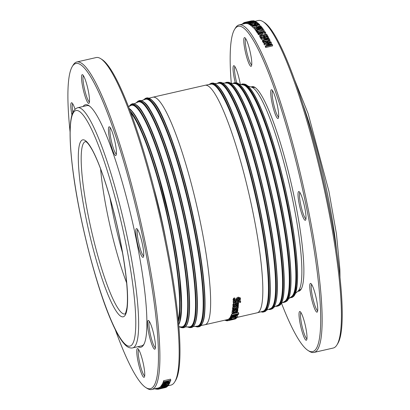 <?xml version="1.0" encoding="UTF-8"?>
<svg xmlns="http://www.w3.org/2000/svg" width="410" height="410" viewBox="0 0 410 410"><rect width="100%" height="100%" fill="white"/><g stroke="black" fill="none" stroke-linecap="round" stroke-linejoin="round"><path stroke-width="0.61" d="M168.741 384.862A169.166 26.845 77.1 0 1 168.182 385.62L161.263 387.204A169.166 26.845 -102.9 0 0 161.817 386.44L162.637 386.256A169.166 26.845 77.1 0 1 162.201 386.861L164.097 386.43A169.166 26.845 -102.9 0 0 164.502 385.866L165.322 385.677A169.166 26.845 77.1 0 1 164.917 386.24L167.485 385.656A169.166 26.845 -102.9 0 0 167.921 385.046L168.7 384.703M167.326 385.021L167.485 385.656M163.938 385.789L164.097 386.43M161.263 387.204L160.976 386.066A167.987 26.655 -102.9 0 0 161.53 385.313L161.694 385.272M161.53 385.313L161.817 386.44M165.312 386.85L163.672 387.353L165.312 386.85M161.186 387.845L167.485 386.471L161.161 387.886M163.211 387.563L162.775 386.856M161.499 387.686A169.166 26.845 77.1 0 1 161.494 387.691L161.376 387.178M160.125 386.871L160.366 388.075L160.125 386.871L161.104 386.568M166.926 385.907L167.049 386.42L167.485 386.471M160.325 386.748L160.607 387.886M159.147 388.916L166.071 387.332A169.166 26.845 77.1 0 1 165.906 387.399L159.454 388.926L165.425 387.563A169.166 26.845 77.1 0 1 165.286 387.599L158.362 389.182A169.166 26.845 -102.9 0 0 158.573 389.126L164.492 387.722L159.013 388.972A169.166 26.845 -102.9 0 0 159.147 388.916L158.88 387.768L159.367 387.655M159.013 388.972L158.747 387.824A167.987 26.655 -102.9 0 0 158.88 387.768M158.362 389.182L158.101 388.029A167.987 26.655 -102.9 0 0 158.311 387.978L158.573 389.126M158.311 387.978L158.757 387.87M157.255 388.224L157.496 389.295A169.166 26.845 -102.9 0 0 157.788 389.274L158.521 389.136M156.256 389.177L157.45 389.085M155.123 388.711L155.144 388.813A169.166 26.845 -102.9 0 0 155.846 389.064L156.179 388.987M155.744 388.572L155.846 389.064M160.346 388.521L159.608 388.665A169.166 26.845 -102.9 0 0 159.715 388.598L165.953 387.173A169.166 26.845 -102.9 0 0 166.132 387.055L166.839 386.891A169.166 26.845 77.1 0 1 166.337 387.199L165.63 387.363A169.166 26.845 -102.9 0 0 165.819 387.255L161.181 388.316A169.166 26.845 77.1 0 1 160.992 388.424L160.402 388.531M159.608 388.665L159.336 387.522A167.987 26.655 -102.9 0 0 159.444 387.455L160.172 387.286M159.444 387.455L159.715 388.598M164.471 385.062L165.691 385.123A169.166 26.845 77.1 0 1 165.614 385.251L162.852 385.882A169.166 26.845 -102.9 0 0 162.944 385.728L164.471 385.062M165.527 384.913L165.614 385.251M162.806 385.415L166.024 384.641L166.496 384.913A169.166 26.845 77.1 0 1 166.398 385.072L168.976 384.483A169.166 26.845 77.1 0 1 168.864 384.667L161.945 386.246A169.166 26.845 -102.9 0 0 162.155 385.897L162.724 385.103M166.393 384.262L166.496 384.913M161.945 386.246L161.658 385.118A167.987 26.655 -102.9 0 0 161.868 384.77L162.514 384.293M168.782 383.719L168.976 384.483M166.527 383.263L168.633 383.001L168.879 383.36A169.166 26.845 77.1 0 1 168.802 383.524L163.472 384.744A169.166 26.845 -102.9 0 0 163.554 384.58L166.527 383.263M168.664 383.007L168.802 383.524M168.633 383.001L168.879 383.36L168.797 383.042M163.575 384.037L166.644 383.012L169.391 382.709L169.673 383.186A169.166 26.845 77.1 0 1 169.494 383.555L162.57 385.139A169.166 26.845 -102.9 0 0 162.749 384.77L163.575 384.037L163.436 383.504M169.248 382.176L169.673 383.186M162.57 385.139L162.278 384.016A167.987 26.655 -102.9 0 0 162.457 383.652L163.277 382.925M163.877 381.843L170.796 380.265A169.166 26.845 77.1 0 1 170.709 380.541L164.748 381.905L168.623 381.505A169.166 26.845 77.1 0 1 168.566 381.664L164.328 383.089L170.293 381.725A169.166 26.845 77.1 0 1 170.201 381.956L163.282 383.54A169.166 26.845 -102.9 0 0 163.411 383.196L167.439 381.833L163.754 382.228A169.166 26.845 -102.9 0 0 163.877 381.843L163.575 380.746L170.493 379.168L170.796 380.265M163.754 382.228L163.452 381.126A167.987 26.655 -102.9 0 0 163.575 380.746M163.282 383.54L162.985 382.428A167.987 26.655 -102.9 0 0 163.113 382.089L163.411 383.196M163.113 382.089L163.662 381.905M170.017 380.7L170.293 381.725M168.5 381.044L168.623 381.505M70.084 131.953A166.808 26.471 77.1 0 1 72.334 66.43A166.808 26.471 77.1 0 1 138.913 219.96A166.808 26.471 77.1 0 1 145.699 387.476A166.808 26.471 77.1 0 1 145.647 387.445L147.011 388.326A167.987 26.655 -102.9 0 0 147.062 388.357A167.987 26.655 -102.9 0 0 151.674 389.5A167.987 26.655 -102.9 0 0 140.261 219.796A167.987 26.655 -102.9 0 0 76.87 61.961L96.16 57.559A167.987 26.655 77.1 0 1 100.824 58.732A167.987 26.655 77.1 0 1 159.551 215.388A167.987 26.655 77.1 0 1 174.655 382.012A167.987 26.655 77.1 0 1 170.965 385.092L167.382 385.912M76.87 61.961A167.987 26.655 -102.9 0 0 73.18 65.046L72.334 66.43M174.655 382.012L175.5 380.623A166.808 26.471 -102.9 0 0 160.5 215.173A166.808 26.471 -102.9 0 0 102.187 59.614L100.824 58.732M145.647 387.445A166.808 26.471 77.1 0 1 115.174 329.394M136.755 351.601A14.734 2.337 -102.9 0 0 139.902 368.928A14.734 2.337 -102.9 0 0 144.356 377.036A14.734 2.337 -102.9 0 0 143.028 362.419A14.734 2.337 -102.9 0 0 137.878 348.679A14.734 2.337 -102.9 0 0 136.755 351.601M139.825 251.827A14.734 2.337 -102.9 0 0 143.357 257.085A14.734 2.337 -102.9 0 0 142.034 242.469A14.734 2.337 -102.9 0 0 136.878 228.729A14.734 2.337 -102.9 0 0 136.089 235.883A14.734 2.337 -102.9 0 0 139.825 251.827M89.518 100.378A14.734 2.337 -102.9 0 0 86.987 85.229A14.734 2.337 -102.9 0 0 82.651 74.779A14.734 2.337 -102.9 0 0 83.245 89.559A14.734 2.337 -102.9 0 0 89.129 103.135A14.734 2.337 -102.9 0 0 89.518 100.378M115.307 155.436A14.734 2.337 -102.9 0 0 116.035 155.267A14.734 2.337 -102.9 0 0 114.713 140.65A14.734 2.337 -102.9 0 0 109.557 126.91A14.734 2.337 -102.9 0 0 109.654 139.39A14.734 2.337 -102.9 0 0 115.307 155.436M75.035 109.214A14.734 2.337 -102.9 0 0 71.919 102.869A14.734 2.337 -102.9 0 0 71.945 114.99M137.924 346.691A124.368 19.736 -102.9 0 0 143.561 344.953A124.368 19.736 -102.9 0 0 132.379 221.595A124.368 19.736 -102.9 0 0 88.898 105.616A124.368 19.736 -102.9 0 0 83.066 106.498M148.712 333.079A14.734 2.337 -102.9 0 0 155.088 348.946A14.734 2.337 -102.9 0 0 153.765 334.329A14.734 2.337 -102.9 0 0 148.61 320.589A14.734 2.337 -102.9 0 0 148.712 333.079M143.674 255.927A13.556 2.152 77.1 0 1 140.953 250.858A13.556 2.152 77.1 0 1 137.668 229.636M155.405 347.788A13.556 2.152 77.1 0 1 150.065 332.961A13.556 2.152 77.1 0 1 149.399 321.491M144.674 375.878A13.556 2.152 77.1 0 1 140.64 366.56A13.556 2.152 77.1 0 1 138.211 352.246A13.556 2.152 77.1 0 1 138.667 349.586M132.62 347.9L131.682 348.029C129.35 347.987 127.238 346.993 125.352 345.041C121.124 340.879 116.512 333.033 111.525 321.491C96.012 286.564 78.295 216.541 72.519 167.475C70.038 147.077 69.454 131.569 70.761 120.955C71.627 115.661 72.324 109.711 77.767 107.707A123.19 19.547 77.1 0 1 124.25 223.45A123.19 19.547 77.1 0 1 132.62 347.9L141.701 345.83A123.19 19.547 -102.9 0 0 143.971 344.21M89.595 106.108A123.19 19.547 -102.9 0 0 86.843 105.631L77.767 107.707M72.867 112.448A13.556 2.152 77.1 0 1 72.708 103.776M89.447 101.977A13.556 2.152 77.1 0 1 84.562 89.262A13.556 2.152 77.1 0 1 83.44 75.686M116.353 154.109A13.556 2.152 77.1 0 1 116.214 154.037A13.556 2.152 77.1 0 1 111.382 141.019A13.556 2.152 77.1 0 1 110.346 127.817M225.93 319.943L226.079 320.625A117.885 18.706 -102.9 0 0 226.684 320.758L226.976 320.692M226.479 319.815L226.684 320.758M232.619 319.457L229.262 320.231L228.836 320.22L229.492 319.923L236.124 318.432A117.885 18.706 77.1 0 1 235.565 318.821L234.751 319.006A117.885 18.706 -102.9 0 0 235.181 318.724L232.619 319.457M232.439 318.99L232.526 319.364L232.49 318.975M230.471 319.697A117.885 18.706 77.1 0 1 230.461 319.708L230.415 319.452M229.262 320.231L228.836 320.22L228.565 319.072L229.216 318.78M236.058 318.16L236.124 318.432M231.937 319.103L232.039 319.554M228.99 319.082L228.565 319.072L228.99 319.082M231.471 318.667L230.143 318.97A117.885 18.706 -102.9 0 0 230.287 318.765L231.609 318.462A117.885 18.706 77.1 0 1 231.471 318.667M230.374 317.545L230 317.632A116.706 18.522 -102.9 0 1 229.861 317.837L230.143 318.97M231.512 318.078L231.609 318.462M230 317.632L230.287 318.765M237.149 310.129L235.34 310.15L233.3 311.21L233.828 311.667A117.885 18.706 77.1 0 1 233.823 311.687L232.844 311.913L232.537 311.395L233.321 310.519L235.396 309.77L237.375 309.591L237.969 310.155L237.467 310.857L236.483 311.082A117.885 18.706 -102.9 0 0 236.488 311.062L237.2 310.216M232.613 311.708L232.229 310.339L233.008 309.468M237.569 308.776L237.969 310.155M232.306 310.647L232.229 310.339L232.306 310.647M233.582 310.831L233.828 311.667M236.693 309.986L236.913 310.739M236.483 311.082L236.175 310.016A116.706 18.522 -102.9 0 0 236.175 310.001L236.488 311.062M233.931 308.443L234.192 309.309L233.649 308.838L234.602 308.182L235.565 308.469M235.407 308.233L235.632 308.981L234.192 309.309M235.504 308.335L235.632 308.981M232.911 309.601L233.459 309.478L232.859 308.879L233.372 308.264L234.587 307.777L236.262 308.182L235.745 306.844L236.329 308.822L237.303 308.448L237.246 307.382A117.885 18.706 -102.9 0 0 237.252 307.362L238.143 307.157L238.297 307.828L237.826 308.612L232.859 309.986A117.885 18.706 -102.9 0 0 232.911 309.601L232.701 308.54M238.046 306.844L238.297 307.828M237.385 307.541L237.062 306.306M233.054 309.299L232.542 307.848L233.059 307.239L233.372 308.264M232.859 309.986L232.547 308.945A116.706 18.522 -102.9 0 0 232.598 308.566M236.934 306.357A116.706 18.522 -102.9 0 0 236.939 306.337L237.252 307.362M236.129 307.756L237.211 306.972M235.073 306.649L235.745 306.844M233.059 307.239L233.5 307.008M232.742 308.264L232.542 307.848M239.829 301.729L239.927 302.026L238.635 301.775A117.885 18.706 77.1 0 1 238.599 302.559L237.877 302.723A117.885 18.706 -102.9 0 0 237.913 301.955L233.439 302.975A117.885 18.706 -102.9 0 0 233.459 302.493L237.928 301.473A117.885 18.706 -102.9 0 0 237.938 301.145L238.666 300.981A117.885 18.706 77.1 0 1 238.651 301.309L240.696 301.791L240.588 302.288L239.783 302.472A117.885 18.706 -102.9 0 0 239.788 302.447L239.906 301.852M240.075 300.305L238.979 300.556A117.885 18.706 -102.9 0 0 238.979 300.515L239.758 299.244L238.687 298.654L237.6 299.428L237.216 300.33L235.453 301.509L233.992 301.488L233.387 300.597L233.946 299.141L235.104 298.875A117.885 18.706 77.1 0 1 235.104 298.916L234.187 300.376L235.32 301.002L236.396 300.269L237.344 298.659L238.599 298.106L240.511 298.695L240.075 300.305L240.696 301.791M239.788 302.447L239.522 301.637L239.783 302.472M238.446 300.315L238.871 300.228M237.021 300.643L237.61 300.504A116.706 18.522 -102.9 0 0 237.621 300.181L238.343 300.017L238.666 300.981M237.621 300.181L237.938 301.145M237.61 300.504L237.928 301.473M233.439 302.975L233.121 302.006A116.706 18.522 -102.9 0 0 233.141 301.529L233.777 301.381M233.141 301.529L233.459 302.493M237.646 302.016L237.877 302.723M233.07 299.654L233.439 300.981L233.07 299.654L233.628 298.203L234.786 297.942L235.104 298.875M234.187 300.376L234.228 300.668M238.979 300.556L238.661 299.592A116.706 18.522 -102.9 0 0 238.661 299.556L238.979 300.515M238.661 299.556L239.44 298.29M234.253 300.048L235.002 300.043L236.073 299.32L237.026 297.721L238.277 297.173L240.193 297.752L240.511 298.695M237.026 297.721L237.344 298.659M236.401 298.531L236.724 299.474M233.628 298.203L233.946 299.141M236.457 305.06A117.885 18.706 -102.9 0 0 236.549 303.646L237.574 303.631L237.949 304.077L237.513 304.671L236.457 305.06M236.139 304.061L237.195 303.672L237.513 304.671M237.574 303.631L237.856 303.784M233.31 305.763L233.203 305.296C233.29 304.404 234.212 303.743 235.965 303.313C237.733 302.959 238.635 303.169 238.666 303.938L238.036 304.835L235.76 305.64A117.885 18.706 -102.9 0 0 235.878 303.795L233.966 305.117L234.53 305.85A117.885 18.706 77.1 0 1 234.53 305.875L233.577 306.096L232.885 304.302L234.253 302.79M238.292 302.631L238.666 303.938M232.998 304.763L232.885 304.302L232.998 304.763M233.838 304.604L234.53 305.85M235.76 305.64L235.442 304.635A116.706 18.522 -102.9 0 0 235.494 303.897M237.047 302.155L237.718 302.237M237.339 306.501L236.867 306.239L233.182 307.08A117.885 18.706 -102.9 0 0 233.218 306.654L238.41 305.465A117.885 18.706 77.1 0 1 238.374 305.896L237.6 306.07L238.261 306.798L237.354 307.003A117.885 18.706 -102.9 0 0 237.354 306.982L237.405 306.618M237.979 305.496L238.307 306.624M238.179 304.732L238.41 305.465M233.182 307.08L232.865 306.065A116.706 18.522 -102.9 0 0 232.9 305.645L233.223 305.568M234.361 305.312L235.565 305.035M232.9 305.645L233.218 306.654M234.833 312.948L232.957 312.886L235.053 311.902L236.939 311.979L234.833 312.948L234.571 312.02M237.687 311.81L234.761 313.266C232.977 313.66 232.127 313.588 232.203 313.061L235.12 311.554C236.898 311.18 237.754 311.267 237.687 311.81L237.38 310.58M231.896 311.989L232.203 313.219L231.896 311.989L232.475 311.344M233.587 310.836L236.247 310.262M237.287 314.193L237.431 314.716L236.467 315.054L235.417 315.188L235.181 314.901A117.885 18.706 -102.9 0 0 235.258 314.654L235.417 315.188L235.181 314.901M235.258 314.654L237.861 314.06A117.885 18.706 77.1 0 1 237.774 314.337L237.431 314.716M234.556 315.362L231.291 316.74A117.885 18.706 -102.9 0 0 231.414 316.412L234.387 315.152A117.885 18.706 -102.9 0 0 234.489 314.829L231.737 315.459A117.885 18.706 -102.9 0 0 231.819 315.172L238.743 313.594A117.885 18.706 77.1 0 1 238.574 314.142L238.036 314.742L236.442 315.31L234.556 315.362M231.414 316.412L231.117 315.305A116.706 18.522 -102.9 0 1 230.994 315.633L231.291 316.74M231.737 315.459L231.435 314.362A116.706 18.522 -102.9 0 0 231.517 314.08L238.441 312.497L238.743 313.594M231.517 314.08L231.819 315.172M234.31 314.87L234.387 315.152M231.117 315.305L231.635 315.09M234.059 316.966A117.885 18.706 -102.9 0 0 234.361 316.284L235.647 316.325L234.059 316.966M235.007 316.177L235.135 316.653M235.35 316.156L235.617 316.202M230.917 317.673L233.849 316.187C235.612 315.813 236.447 315.808 236.36 316.171L233.295 317.314A117.885 18.706 -102.9 0 0 233.695 316.438L231.645 317.294L232.075 317.565A117.885 18.706 77.1 0 1 232.07 317.576L230.917 317.673L230.584 316.356L231.071 315.92M236.078 314.957L236.36 316.171M231.937 317.027L232.075 317.565M233.1 316.587L233.295 317.314M236.934 316.92L235.765 317.104A117.885 18.706 77.1 0 1 235.591 317.401L234.868 317.565A117.885 18.706 -102.9 0 0 235.038 317.273L230.569 318.298A117.885 18.706 -102.9 0 0 230.671 318.109L235.14 317.084A117.885 18.706 -102.9 0 0 235.212 316.956L235.934 316.792A117.885 18.706 77.1 0 1 235.868 316.92L236.975 316.956M236.262 315.649L237.467 315.613L237.738 316.817M236.739 317.196A117.885 18.706 -102.9 0 0 236.749 317.191L236.672 316.92L236.749 317.191M230.569 318.298L230.276 317.171A116.706 18.522 -102.9 0 0 230.379 316.981L230.681 316.915M230.379 316.981L230.671 318.109M235.694 317.227L235.873 317.94L236.647 317.945A117.885 18.706 77.1 0 1 236.549 318.052L230.312 319.477A117.885 18.706 77.1 0 1 230.143 319.646L229.436 319.81A117.885 18.706 -102.9 0 0 229.892 319.303L230.599 319.144A117.885 18.706 77.1 0 1 230.43 319.344L235.068 318.283A117.885 18.706 -102.9 0 0 235.237 318.083L235.837 318.022M229.923 318.098L229.61 318.17A116.706 18.522 -102.9 0 1 229.154 318.667L229.436 319.81M236.401 316.966L236.647 317.945M235.094 317.514L235.237 318.083M234.894 317.56L235.068 318.283M230.533 318.883L230.599 319.144M229.61 318.17L229.892 319.303M229.349 320.364L234.453 319.185L229.339 320.328M235.222 319.006L227.98 320.671L235.232 318.898M228.011 320.656L227.714 319.518L228.57 319.277M226.771 319.749L227.002 320.789A117.885 18.706 -102.9 0 0 227.57 320.763L227.986 320.671L227.714 319.518M227.314 319.626L227.57 320.763M225.274 320.092L225.346 320.441L225.7 320.128L225.346 320.441L226.074 320.487M255.573 87.827A103.863 16.482 -102.9 0 0 253.723 87.381L251.586 87.135A104.996 16.661 77.1 0 1 252.867 87.75A104.996 16.661 77.1 0 1 290.382 189.128A104.996 16.661 77.1 0 1 298.142 290.977L299.956 289.824A103.863 16.482 -102.9 0 0 301.432 288.625M243.422 84.988A108.758 17.256 77.1 0 1 283.156 187.206A108.758 17.256 77.1 0 1 291.705 296.466L288.389 298.916M230.938 83.24L235.053 83.619A111.833 17.748 77.1 0 1 276.253 188.779A111.833 17.748 77.1 0 1 284.771 301.324L281.229 303.451M226.904 83.061A114.108 18.107 77.1 0 1 269.232 190.378A114.108 18.107 77.1 0 1 277.662 305.368L273.983 307.141M218.909 83.24A115.656 18.353 77.1 0 1 262.092 191.998A115.656 18.353 77.1 0 1 270.385 308.674L266.664 310.068M205.164 85.265L211.073 84.122A116.507 18.486 77.1 0 1 254.846 193.643A116.507 18.486 77.1 0 1 262.954 311.277L257.132 312.815A116.706 18.522 77.1 0 0 249.198 194.914A116.706 18.522 77.1 0 0 205.164 85.265L152.966 97.185A116.706 18.522 77.1 0 1 197.005 206.835A116.706 18.522 77.1 0 1 204.933 324.735L227.719 319.534M122.528 252.826A89.933 14.273 77.1 0 1 114.979 222.994A89.933 14.273 77.1 0 1 109.947 197.738M131 113.119A111.192 17.645 77.1 0 1 166.65 213.769A111.192 17.645 77.1 0 1 178.227 319.918M128.576 106.718L130.78 105.498A113.652 18.035 77.1 0 1 174.209 211.135A113.652 18.035 77.1 0 1 181.625 326.878A113.652 18.035 77.1 0 1 181.338 326.878L178.827 326.734M134.224 103.745L138.016 102.023A115.359 18.306 77.1 0 1 182.04 210.227A115.359 18.306 77.1 0 1 189.374 326.862A115.359 18.306 77.1 0 1 189.364 326.862L185.202 326.965M141.547 100.614L145.417 99.261A116.373 18.465 77.1 0 1 189.579 208.536A116.373 18.465 77.1 0 1 197.23 326.14L193.156 326.606M255.21 21.233L258.423 20.5A167.987 26.655 77.1 0 1 263.03 21.643A167.987 26.655 77.1 0 1 263.087 21.674A167.987 26.655 77.1 0 1 321.809 178.335A167.987 26.655 77.1 0 1 336.912 344.953A167.987 26.655 77.1 0 1 333.222 348.039L313.932 352.441A167.987 26.655 -102.9 0 0 305.424 195.821A167.987 26.655 -102.9 0 0 243.74 26.045A167.987 26.655 -102.9 0 0 239.132 24.907A167.987 26.655 -102.9 0 0 235.442 27.988L234.597 29.376A166.808 26.471 77.1 0 1 242.838 27.444A166.808 26.471 77.1 0 1 306.808 209.115A166.808 26.471 77.1 0 1 307.905 350.386A166.808 26.471 77.1 0 1 281.516 303.282M336.912 344.953L337.763 343.57A166.808 26.471 -102.9 0 0 322.762 178.114A166.808 26.471 -102.9 0 0 264.45 22.555A166.808 26.471 -102.9 0 0 264.399 22.524M307.905 350.386L309.273 351.267A167.987 26.655 -102.9 0 0 313.932 352.441M231.271 83.266A166.808 26.471 77.1 0 1 234.597 29.376M317.668 310.729A13.556 2.152 77.1 0 1 317.524 310.657A13.556 2.152 77.1 0 1 312.697 297.639A13.556 2.152 77.1 0 1 311.661 284.438M316.622 312.056A14.734 2.337 -102.9 0 0 317.35 311.887A14.734 2.337 -102.9 0 0 316.023 297.27A14.734 2.337 -102.9 0 0 310.872 283.53A14.734 2.337 -102.9 0 0 310.97 296.01A14.734 2.337 -102.9 0 0 316.622 312.056M306.936 338.819A13.556 2.152 77.1 0 1 304.215 333.75A13.556 2.152 77.1 0 1 300.93 312.528M303.087 334.719A14.734 2.337 -102.9 0 0 306.618 339.977A14.734 2.337 -102.9 0 0 305.291 325.361A14.734 2.337 -102.9 0 0 300.14 311.62A14.734 2.337 -102.9 0 0 299.351 318.78A14.734 2.337 -102.9 0 0 303.087 334.719M251.704 64.918A13.556 2.152 77.1 0 1 248.988 59.855A13.556 2.152 77.1 0 1 245.703 38.627M247.712 43.147A14.734 2.337 -102.9 0 0 244.913 37.72A14.734 2.337 -102.9 0 0 245.503 52.506A14.734 2.337 -102.9 0 0 251.391 66.077A14.734 2.337 -102.9 0 0 247.712 43.147M278.615 117.055A13.556 2.152 77.1 0 1 273.275 102.228A13.556 2.152 77.1 0 1 272.609 90.759M277.462 105.888A14.734 2.337 -102.9 0 0 271.82 89.851A14.734 2.337 -102.9 0 0 272.414 104.637A14.734 2.337 -102.9 0 0 278.298 118.213A14.734 2.337 -102.9 0 0 277.462 105.888M305.937 218.868A13.556 2.152 77.1 0 1 301.904 209.551A13.556 2.152 77.1 0 1 299.474 195.242A13.556 2.152 77.1 0 1 299.93 192.577M306.009 217.274A14.734 2.337 -102.9 0 0 303.477 202.12A14.734 2.337 -102.9 0 0 299.141 191.67A14.734 2.337 -102.9 0 0 299.736 206.455A14.734 2.337 -102.9 0 0 305.619 220.026A14.734 2.337 -102.9 0 0 306.009 217.274M297.829 291.264A104.919 16.651 -102.9 0 0 301.063 289.291A104.919 16.651 -102.9 0 0 291.628 185.228A104.919 16.651 -102.9 0 0 254.953 87.381A104.919 16.651 -102.9 0 0 254.917 87.361A104.919 16.651 -102.9 0 0 251.181 87.007M240.296 84.378A14.734 2.337 -102.9 0 0 234.182 65.81A14.734 2.337 -102.9 0 0 235.335 82.922M236.729 82.897A13.556 2.152 77.1 0 1 234.971 66.717M267.525 38.022A167.987 26.655 -102.9 0 0 267.52 38.012L265.593 38.453M268.96 40.605A167.987 26.655 -102.9 0 0 268.842 40.38L264.03 41.482M250.167 24.713L249.869 24.779A167.987 26.655 -102.9 0 0 249.716 24.682A167.987 26.655 -102.9 0 0 249.213 24.38L248.978 23.237L249.685 23.073A169.166 26.845 77.1 0 1 249.931 23.216L254.569 22.155A169.166 26.845 -102.9 0 0 254.323 22.012L256.199 21.812A169.166 26.845 77.1 0 1 256.342 21.899L250.105 23.324A169.166 26.845 77.1 0 1 250.346 23.478L249.639 23.642A169.166 26.845 -102.9 0 0 248.978 23.237M272.476 44.926L272.594 45.905L265.67 47.488A167.987 26.655 -102.9 0 0 265.434 47.001L265.311 46.017L271.276 44.654L266.746 44.639A169.166 26.845 -102.9 0 0 266.597 44.352L264.353 44.874A167.987 26.655 -102.9 0 0 264.132 44.444L264.004 43.445L270.923 41.861A169.166 26.845 77.1 0 1 271.251 42.496L267.848 44.259L272.137 44.249A169.166 26.845 77.1 0 1 272.476 44.926L265.552 46.504A169.166 26.845 -102.9 0 0 265.311 46.017M267.012 45.628L266.869 45.628A167.987 26.655 -102.9 0 0 266.72 45.341L266.597 44.352L270.185 42.512L264.224 43.875A169.166 26.845 -102.9 0 0 264.004 43.445M271.251 42.496L271.379 43.491L269.903 44.249M264.665 43.291L264.066 43.137L263.932 42.127L262.748 41.077A169.166 26.845 -102.9 0 0 262.344 40.329L269.262 38.75A169.166 26.845 77.1 0 1 269.667 39.488L270.041 41.143L269.58 42.168M264.066 43.137L262.887 42.097A167.987 26.655 -102.9 0 0 262.482 41.354L262.344 40.329M264.839 39.76L264.168 39.165A167.987 26.655 -102.9 0 0 263.973 38.822L261.395 39.411A167.987 26.655 -102.9 0 0 261.165 39.011L261.016 37.971L267.935 36.393A169.166 26.845 77.1 0 1 268.376 37.156L268.401 38.069L266.956 38.822L265.265 38.894L264.025 38.13A169.166 26.845 -102.9 0 0 263.825 37.781L261.247 38.371A169.166 26.845 -102.9 0 0 261.016 37.971M268.519 38.191L268.545 39.099M257.972 33.097L257.536 33.2A167.987 26.655 -102.9 0 0 256.747 32.067L256.563 30.981L257.27 30.817A169.166 26.845 77.1 0 1 257.567 31.232L262.205 30.171A169.166 26.845 -102.9 0 0 261.908 29.756L263.845 29.868A169.166 26.845 77.1 0 1 264.014 30.109L257.777 31.534A169.166 26.845 77.1 0 1 258.064 31.954L257.362 32.118A169.166 26.845 -102.9 0 0 256.563 30.981M264.014 30.109L264.189 31.191L263.051 31.452M258.72 32.441L258.167 32.569M252.437 26.276L251.407 26.112L251.427 25.707M249.147 24.067L248.357 23.964M247.271 23.447L246.963 23.519A167.987 26.655 -102.9 0 0 246.379 23.442L246.123 22.294L246.83 22.13A169.166 26.845 77.1 0 1 247.051 22.15L251.689 21.089A169.166 26.845 -102.9 0 0 251.468 21.074L253.313 20.731A169.166 26.845 77.1 0 1 253.441 20.746L247.204 22.171A169.166 26.845 77.1 0 1 247.42 22.207L246.712 22.365A169.166 26.845 -102.9 0 0 246.123 22.294M245.851 23.39L245.477 23.472A167.987 26.655 -102.9 0 0 245.334 23.493L245.072 22.345L249.546 21.325A169.166 26.845 -102.9 0 0 249.449 21.34L250.172 21.176A169.166 26.845 77.1 0 1 250.269 21.161L251.899 20.833A169.166 26.845 -102.9 0 0 251.894 20.833L250.407 21.141A169.166 26.845 77.1 0 1 250.648 21.11L249.926 21.279A169.166 26.845 -102.9 0 0 249.69 21.305L245.216 22.325A169.166 26.845 -102.9 0 0 245.072 22.345M245.482 23.457L245.062 23.549L244.801 22.401L244.447 22.499L244.708 23.647M246.359 23.36L246.046 23.431A167.987 26.655 -102.9 0 0 245.862 23.437L245.605 22.289L246.928 21.986A169.166 26.845 77.1 0 1 247.112 21.981L245.79 22.283A169.166 26.845 -102.9 0 0 245.605 22.289M248.368 23.626L247.45 23.508M251.217 25.466L250.905 25.538A167.987 26.655 -102.9 0 0 250.228 25.025L250.003 23.888L250.71 23.724A169.166 26.845 77.1 0 1 250.961 23.908L255.599 22.847A169.166 26.845 -102.9 0 0 255.348 22.668L257.234 22.509A169.166 26.845 77.1 0 1 257.377 22.622L251.14 24.046A169.166 26.845 77.1 0 1 251.391 24.241L250.684 24.4A169.166 26.845 -102.9 0 0 250.003 23.888M254.482 24.472L252.642 24.887M252.483 27.086L252.539 27.183C252.821 27.516 254.179 27.408 256.619 26.85C259.028 26.301 260.073 25.866 259.75 25.538L259.54 24.415C259.863 24.743 258.823 25.179 256.414 25.727C253.974 26.286 252.611 26.399 252.329 26.061L252.504 26.988M256.798 27.352L256.998 28.464A167.987 26.655 -102.9 0 0 256.824 28.259L254.246 28.849A167.987 26.655 -102.9 0 0 254.041 28.613L253.841 27.501L260.765 25.922A169.166 26.845 77.1 0 1 261.149 26.373L261.124 26.963L259.658 27.567L257.982 27.752L256.798 27.352A169.166 26.845 -102.9 0 0 256.624 27.147L254.046 27.736A169.166 26.845 -102.9 0 0 253.841 27.501M256.639 31.442L256.342 31.508L256.158 30.417A169.166 26.845 -102.9 0 0 255.917 30.094L261.18 27.808L255.215 29.171A169.166 26.845 -102.9 0 0 255.02 28.92L261.939 27.342A169.166 26.845 77.1 0 1 262.241 27.721L257.398 29.817L262.882 28.567A169.166 26.845 77.1 0 1 263.077 28.833L263.22 29.935M261.908 29.756L261.985 30.222L257.562 31.232M256.342 31.508A167.987 26.655 -102.9 0 0 256.101 31.186L255.917 30.094M255.927 30.15L255.404 30.273A167.987 26.655 -102.9 0 0 255.21 30.027L255.02 28.92M262.631 32.38L262.713 34.04L262.8 33.451L262.713 34.04L261.124 34.727L259.228 34.876L258.208 34.455L257.972 33.215L258.3 32.687L260.678 31.831L263.753 31.437L265.429 32.041L265.526 32.354L264.635 32.559A169.166 26.845 -102.9 0 0 264.624 32.544L264.599 32.175L261.8 31.965L262.631 32.38L262.543 32.969L260.96 33.656L259.064 33.81L258.039 33.384L258.208 34.455L258.474 33.763M265.429 32.041L265.69 33.425L265.598 33.107L265.69 33.425L264.798 33.625A167.987 26.655 -102.9 0 0 264.788 33.615L264.645 32.487M264.727 33.19L262.769 32.913M261.098 38.54L260.914 38.581A167.987 26.655 -102.9 0 0 259.848 36.792L259.689 35.731L266.613 34.153A169.166 26.845 77.1 0 1 267.684 35.957L266.864 36.141A169.166 26.845 -102.9 0 0 266.018 34.712L264.122 35.147A169.166 26.845 77.1 0 1 264.911 36.475L264.091 36.664A169.166 26.845 -102.9 0 0 263.302 35.332L260.734 35.921A169.166 26.845 77.1 0 1 261.58 37.351L260.76 37.535A169.166 26.845 -102.9 0 0 259.689 35.731M266.715 36.669A167.987 26.655 -102.9 0 0 266.177 35.767L264.696 36.106M263.999 37.289A167.987 26.655 -102.9 0 0 263.461 36.387L261.308 36.879M265.67 47.488L265.552 46.504M266.869 45.628L266.746 44.639M264.353 44.874L264.224 43.875M269.903 40.134L269.754 40.8L267.197 42.158L263.932 42.127M268.996 40.528L268.883 39.693L268.934 40.662L266.961 41.682L264.501 41.718L263.553 40.908A169.166 26.845 -102.9 0 0 263.374 40.58L268.704 39.36A169.166 26.845 77.1 0 1 268.883 39.693L269.042 40.139M268.842 40.38L268.704 39.36M263.973 38.822L263.825 37.781M261.395 39.411L261.247 38.371M268.376 37.156L268.519 38.919M266.684 38.391L265.557 38.448L264.768 37.884A169.166 26.845 -102.9 0 0 264.609 37.602L267.371 36.977A169.166 26.845 77.1 0 1 267.561 37.31L267.612 37.925L266.684 38.391M267.643 37.874L267.561 37.31L267.612 37.925M267.52 38.012L267.371 36.977M257.536 33.2L257.362 32.118M258.197 32.764L258.064 31.954M254.015 24.887L251.186 24.979L251.207 24.569L252.186 24.349A169.166 26.845 77.1 0 1 252.201 24.359L251.996 24.8L253.826 24.703L254.743 24.4L254.374 23.908L257.941 23.093A169.166 26.845 77.1 0 1 258.73 23.8L257.921 23.985A169.166 26.845 -102.9 0 0 257.311 23.437L255.466 23.862L255.538 24.364L254.062 25.118M251.407 26.112L251.207 24.569M252.304 24.892L252.201 24.359M254.492 24.513L254.374 23.908M258.812 24.236L258.73 23.8M257.977 24.292L257.921 23.985M257.49 24.364L257.311 23.437M255.635 23.964L255.609 24.738M249.869 24.779L249.639 23.642M256.491 22.627L256.342 21.899M250.407 23.795L250.346 23.478M248.373 24.057L248.137 22.909L251.325 21.914L255.343 21.264L252.165 22.294L248.091 22.868L248.332 24.016M255.343 21.264L255.517 21.93M248.906 22.734L254.574 21.438L248.88 22.714M246.963 23.519L246.712 22.365M245.477 23.472L245.216 22.325M249.921 21.243L249.429 21.346M249.582 21.31L247.42 21.802A169.166 26.845 -102.9 0 0 247.353 21.817A169.166 26.845 -102.9 0 0 247.127 21.879M246.164 22.089L245.657 22.207L246.164 22.089A169.166 26.845 77.1 0 1 246.174 22.089L245.221 22.314M244.437 23.693L244.181 22.601A169.166 26.845 -102.9 0 0 243.996 22.683L244.242 23.739M244.032 22.822L243.504 22.945A169.166 26.845 -102.9 0 0 243.366 23.032L243.576 23.893M243.719 23.857L243.504 22.945M244.457 22.545L244.181 22.601M243.448 23.36L242.346 23.877M242.392 24.093L242.023 24.257M246.046 23.431L245.79 22.283M249.905 22.14L247.138 22.535L248.183 22.135A169.166 26.845 77.1 0 1 248.193 22.14L249.736 22.078L253.928 20.848A169.166 26.845 77.1 0 1 254.62 21.059L253.805 21.243A169.166 26.845 -102.9 0 0 253.272 21.074L249.926 22.242M247.379 23.683L247.199 22.36M253.359 21.474L253.272 21.074M251.581 21.52L251.479 21.879M250.905 25.538L250.684 24.4M257.49 23.201L257.377 22.622M251.443 24.518L251.391 24.241M252.539 27.183L252.329 26.061C251.996 25.743 253.037 25.317 255.461 24.774C257.905 24.205 259.269 24.087 259.54 24.415M253.098 25.886L255.661 24.969L258.772 24.59L256.209 25.517L253.067 25.83M256.824 28.259L256.624 27.147M254.246 28.849L254.046 27.736M261.149 26.373L261.221 27.506M259.412 27.311L257.552 27.132A169.166 26.845 -102.9 0 0 257.413 26.968L260.171 26.337A169.166 26.845 77.1 0 1 260.34 26.537L260.355 26.932L259.412 27.311M260.401 26.875L260.34 26.537L260.355 26.932M260.288 26.988L260.171 26.337M255.404 30.273L255.215 29.171M262.405 28.674L262.241 27.721M263.077 28.833L256.158 30.417M264.798 33.625L264.635 32.559M260.693 33.312L258.797 33.21L258.982 32.805L261.134 32.118L261.811 32.477L261.785 32.861L260.693 33.312M258.797 33.21L258.982 32.805L259.074 33.394M261.298 33.138L261.134 32.118M267.756 36.434L267.684 35.957M266.936 36.618L266.864 36.141M266.177 35.767L266.018 34.712M264.998 37.064L264.911 36.475M264.178 37.248L264.091 36.664M263.461 36.387L263.302 35.332M261.652 37.828L261.58 37.351M260.914 38.581L260.76 37.535M165.291 386.281L165.399 386.732M163.4 386.712L163.528 387.235M157.537 388.162L157.788 389.274M156.107 388.485L156.272 389.239M161.868 384.77L162.155 385.897M165.953 384.365L166.024 384.641M162.457 383.652L162.749 384.77M230.871 319.349L230.984 319.815M237.185 308.95L237.375 309.591M235.294 309.432L235.396 309.77M233.141 309.919L233.321 310.519M236.985 307.413L237.303 308.448M236.18 307.746L236.498 308.786M234.294 306.829L234.587 307.777M238.507 300.299L238.825 301.268M238.277 297.173L238.599 298.106M236.073 299.32L236.396 300.269M235.002 300.043L235.32 301.002M235.694 302.462L235.965 303.313M234.807 310.488L235.12 311.554M236.293 314.419L236.467 315.054M233.726 315.72L233.849 316.187M235.945 316.52L236.042 316.879M303.226 105.36A123.19 19.547 77.1 0 1 336.748 252.145M248.557 86.643A108.916 17.281 77.1 0 1 284.873 186.77A108.916 17.281 77.1 0 1 295.625 292.735M293.283 296.62L295.677 292.75L297.101 285.647C298.982 269.437 295.205 235.314 287.518 198.84C281.106 168.612 273.706 142.096 265.306 119.3C257.014 97.324 250.167 85.613 244.765 84.163A109.239 17.333 77.1 0 1 284.719 186.806A109.239 17.333 77.1 0 1 293.283 296.62L292.335 297.327A109.706 17.41 77.1 0 1 292.325 297.332L289.757 297.932M243.617 83.937A109.706 17.41 77.1 0 1 283.776 187.062A109.706 17.41 77.1 0 1 292.335 297.327M241.382 84.578A109.378 17.358 77.1 0 1 283.151 186.734A109.378 17.358 77.1 0 1 290.193 297.706A109.378 17.358 77.1 0 1 290.055 297.711M240.132 84.967A111.935 17.763 77.1 0 1 277.965 188.349A111.935 17.763 77.1 0 1 288.763 297.901M286.344 301.417C294.534 297.224 291.525 251.571 280.363 199.239C273.685 168.085 266.029 140.927 257.393 117.772C249.013 95.694 242.023 84.055 236.426 82.851A112.268 17.814 77.1 0 1 277.785 188.39A112.268 17.814 77.1 0 1 286.344 301.417L283.812 302.513L282.946 302.447M235.304 82.728A112.632 17.871 77.1 0 1 276.827 188.651A112.632 17.871 77.1 0 1 285.37 302.021M233.316 83.435A112.294 17.82 77.1 0 1 276.207 188.226A112.294 17.82 77.1 0 1 283.454 302.237A112.294 17.82 77.1 0 1 283.289 302.242M231.896 84.06A114.246 18.127 77.1 0 1 270.943 189.948A114.246 18.127 77.1 0 1 281.731 302.293M279.241 305.491C287.974 301.96 284.863 254.477 273.198 200.141C266.664 169.817 259.187 143.141 250.771 120.115C241.721 95.771 234.218 83.158 228.257 82.261A114.585 18.183 77.1 0 1 270.743 189.999A114.585 18.183 77.1 0 1 279.241 305.491L276.919 306.357L275.874 306.255M227.155 82.236A114.856 18.224 77.1 0 1 269.77 190.255A114.856 18.224 77.1 0 1 278.246 306.003M225.295 83.035A114.513 18.173 77.1 0 1 269.062 189.353A114.513 18.173 77.1 0 1 276.56 306.08A114.513 18.173 77.1 0 1 276.237 306.08M223.819 83.855A115.892 18.389 77.1 0 1 263.825 191.578A115.892 18.389 77.1 0 1 274.551 305.988M271.989 308.899C281.665 303.8 277.503 256.803 266.239 202.519C252.924 140.773 232.583 82.523 220.247 82.343A116.24 18.445 77.1 0 1 263.599 191.629A116.24 18.445 77.1 0 1 271.989 308.899L269.882 309.565L268.55 309.386M220.247 82.343L219.15 82.405A116.419 18.476 77.1 0 1 262.605 191.88A116.419 18.476 77.1 0 1 270.974 309.319M217.3 83.363A116.071 18.419 77.1 0 1 261.718 190.081A116.071 18.419 77.1 0 1 269.524 309.289A116.071 18.419 77.1 0 1 268.893 309.258M215.906 84.301A116.917 18.552 77.1 0 1 256.609 193.223A116.917 18.552 77.1 0 1 267.223 309.017M264.593 311.677C272.122 306.993 271.164 285.56 267.607 253.846C265.116 234.448 261.308 213.641 256.199 191.424C251.386 170.668 246.097 151.603 240.332 134.224C229.718 103.822 221.139 83.917 212.38 83.051A117.27 18.609 77.1 0 1 256.352 193.284A117.27 18.609 77.1 0 1 264.593 311.677L262.713 312.164L260.975 311.846M212.38 83.051L211.304 83.199A117.362 18.624 77.1 0 1 255.348 193.53A117.362 18.624 77.1 0 1 263.558 312.01M209.351 84.414A117.009 18.568 77.1 0 1 254.19 190.445A117.009 18.568 77.1 0 1 262.354 311.887A117.009 18.568 77.1 0 1 261.272 311.764M126.634 282.9A88.411 14.032 77.1 0 1 100.593 168.864M124.491 314.05A88.411 14.032 77.1 0 1 91.245 229.743A88.411 14.032 77.1 0 1 85.505 141.609L85.5 141.609C85.393 141.927 86.736 140.143 92.706 150.808C98.994 162.832 105.416 180.912 111.966 205.061C118.464 229.585 123.056 252.719 125.742 274.464C127.489 289.311 127.889 300.366 126.956 307.638C126.029 312.128 125.332 314.25 124.871 313.998A88.411 14.032 77.1 0 1 124.491 314.05M122.733 316.868A90.769 14.406 77.1 0 1 80.375 184.684A90.769 14.406 77.1 0 1 105.667 183.413A90.769 14.406 77.1 0 1 122.733 316.868M129.293 346.194A120.832 19.173 77.1 0 1 72.908 170.232A120.832 19.173 77.1 0 1 106.574 168.541A120.832 19.173 77.1 0 1 129.293 346.194M153.97 188.236A109.378 17.358 77.1 0 1 166.311 242.274M130.631 112.13A111.935 17.763 77.1 0 1 166.762 213.743A111.935 17.763 77.1 0 1 178.324 320.963M130.267 111.156A112.268 17.814 77.1 0 1 167.044 213.677A112.268 17.814 77.1 0 1 178.422 322.004M129.401 108.855A112.632 17.871 77.1 0 1 168.126 213.431A112.632 17.871 77.1 0 1 178.637 324.454M129.324 108.655A112.294 17.82 77.1 0 1 168.52 213.343A112.294 17.82 77.1 0 1 178.652 324.669M129.068 106.441A114.246 18.127 77.1 0 1 172.948 205.333A114.246 18.127 77.1 0 1 181.753 327.457A114.246 18.127 77.1 0 1 179.385 326.775M128.868 106.549L130.857 104.509A114.585 18.183 77.1 0 1 174.634 211.155A114.585 18.183 77.1 0 1 182.086 327.733A114.585 18.183 77.1 0 1 181.835 327.739L183.193 327.759C185.095 327.6 186.55 326.053 187.56 323.111C188.764 319.656 189.43 314.475 189.563 307.561C189.738 287.784 186.458 261.139 179.718 227.627C174.527 202.407 168.428 178.934 161.417 157.204C154.801 136.909 148.599 122.026 142.818 112.55C139.666 106.846 136.269 103.904 132.625 103.72L131.851 103.996A114.856 18.224 77.1 0 1 175.726 211.017A114.856 18.224 77.1 0 1 183.167 327.764A114.856 18.224 77.1 0 1 182.952 327.764M135.223 104.258A114.513 18.173 77.1 0 1 176.238 211.58A114.513 18.173 77.1 0 1 185.879 326.068M136.345 102.756A115.892 18.389 77.1 0 1 180.841 204.698A115.892 18.389 77.1 0 1 189.492 327.385A115.892 18.389 77.1 0 1 187.544 326.934M136.115 102.859L138.108 101.101A116.24 18.445 77.1 0 1 182.465 210.156A116.24 18.445 77.1 0 1 189.85 327.657L190.947 327.595A116.419 18.476 77.1 0 1 190.911 327.6M139.123 100.675A116.419 18.476 77.1 0 1 183.516 209.92A116.419 18.476 77.1 0 1 190.947 327.595C192.859 327.421 194.32 325.842 195.334 322.875C196.523 319.477 197.195 314.409 197.348 307.684C197.605 287.323 194.191 259.684 187.109 224.777C181.681 198.655 175.331 174.522 168.064 152.376C161.601 132.896 155.559 118.567 149.932 109.388C146.77 103.668 143.341 100.711 139.651 100.511L138.108 101.101M142.526 101.167A116.071 18.419 77.1 0 1 183.859 209.838A116.071 18.419 77.1 0 1 193.797 325.683M143.679 99.845A116.917 18.552 77.1 0 1 188.549 203.708A116.917 18.552 77.1 0 1 197.092 326.698A116.917 18.552 77.1 0 1 195.411 326.37M143.428 99.932L145.504 98.323A117.27 18.609 77.1 0 1 190.025 208.429A117.27 18.609 77.1 0 1 197.717 326.949A117.27 18.609 77.1 0 1 197.476 326.97M145.504 98.323L146.539 97.99A117.362 18.624 77.1 0 1 191.065 208.198A117.362 18.624 77.1 0 1 198.794 326.801L197.446 326.975L195.15 326.401M149.973 98.702A117.009 18.568 77.1 0 1 191.378 208.121A117.009 18.568 77.1 0 1 201.576 324.669M267.269 42.696L267.197 42.158M262.887 42.097L262.748 41.077M269.888 41.815L269.754 40.8M265.367 39.637L265.265 38.894M267.012 39.263L266.956 38.822M264.168 39.165L264.025 38.13M252.345 25.794L252.222 25.143M252.242 22.688L252.165 22.294M251.566 22.299L251.499 21.981M253.708 21.786L253.652 21.52M244.76 23.621L244.493 22.478M242.418 24.154L242.325 23.79M248.188 22.77L248.127 22.478M256.619 26.85L256.414 25.727M253.713 25.973L253.626 25.492M255.778 25.61L255.661 24.969M257.926 25.087L257.818 24.533M258.064 28.228L257.982 27.752M259.704 27.854L259.658 27.567M259.228 34.876L259.064 33.81M261.124 34.727L260.96 33.656M260.862 33.271L260.693 32.211M162.908 387.542L162.632 386.399M167.505 386.43L167.357 385.81M156.23 389.213L155.979 388.065M169.73 382.909L169.433 381.792M158.101 388.034L151.674 389.5M228.806 320.256L228.534 319.113M232.542 311.559L232.229 310.503M238.266 307.459L237.954 306.434M232.865 309.089L232.552 308.053M233.223 305.563L232.906 304.563M230.856 317.586L230.563 316.469M229.692 320.292L232.854 319.569M225.295 320.389L225.233 320.102M236.539 317.519L257.132 312.815M294.918 80.606L308.146 113.662L328.897 191.152L336.436 233.864L339.869 269.344L340.008 278.047M298.142 290.977L295.431 293.416M251.586 87.135L248.091 86.11M244.765 84.163L242.243 83.948L241.018 84.511M243.407 84.983L239.358 84.219M236.426 82.851L234.197 82.794L232.916 83.399M228.257 82.261L226.325 82.318L224.895 83.035M226.889 83.061L222.809 83.061M216.936 83.394L219.15 82.405M218.899 83.24L214.948 83.599M209.044 84.465L211.304 83.199M153.893 187.923L163.477 227.842L166.378 242.587M129.263 108.491L131.113 110.059L135.5 115.84L145.76 137.073L156.692 168.607L171.764 228.257L179.257 272.906L181.589 307.367L179.662 322.608L178.668 324.838M179.16 326.76L181.835 327.739M130.857 104.509L131.851 103.996M187.288 326.939L189.85 327.657M146.539 97.99C156.102 98.021 164.682 119.341 175.762 151.116C182.547 171.908 188.554 194.535 193.781 219.001C200.065 248.89 203.739 274.29 204.805 295.195C205.195 312.415 205.19 323.951 198.794 326.801M149.122 98.154L152.966 97.185M201.049 325.535L204.933 324.735M264.45 22.555L263.087 21.674M239.132 24.907L245.293 23.498M268.529 37.576L268.678 38.607M251.099 24.836L251.315 25.973M255.732 24.108L255.845 24.687M245.031 22.35L245.923 22.145M247.353 21.817L249.393 21.351M242.3 23.847L242.377 24.164M247.066 22.488L247.312 23.636M261.278 26.619L261.477 27.726M265.526 32.262L265.695 33.328M262.713 32.585L262.882 33.656"/></g></svg>
